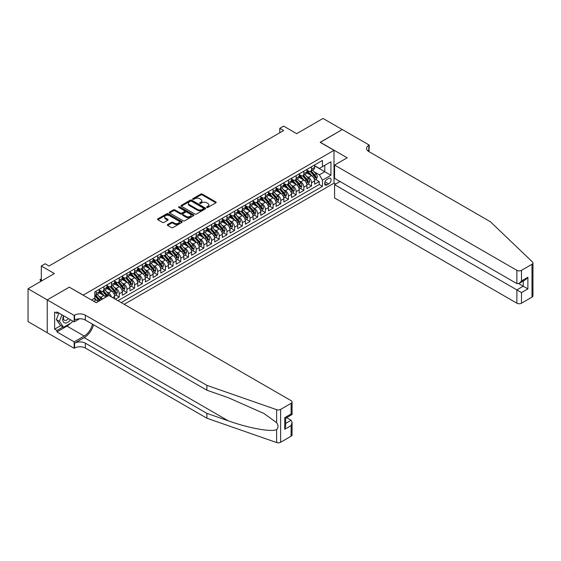 <?xml version="1.0" encoding="UTF-8"?>
<svg xmlns="http://www.w3.org/2000/svg" width="561" height="561" viewBox="0 0 561 561"><rect width="100%" height="100%" fill="white"/><g stroke="black" fill="none" stroke-linecap="round" stroke-linejoin="round"><path stroke-width="0.84" d="M206.799 207.444A0.75 0.435 0 0 0 207.85 207.444L215.873 202.809A1.066 0.617 0 0 0 216.188 202.374A1.066 0.617 0 0 0 215.873 201.939L202.283 194.092A1.066 0.617 0 0 0 200.775 194.092L192.753 198.72A0.75 0.435 0 0 0 193.811 199.33L194.849 198.734A3.415 1.971 0 0 1 199.681 198.734L200.81 199.386A3.415 1.971 0 0 1 201.813 200.782A3.415 1.971 0 0 1 200.81 202.177L199.772 202.773A0.75 0.435 0 0 0 200.831 203.384L201.869 202.787A3.415 1.971 0 0 1 206.7 202.787L207.836 203.44A3.415 1.971 0 0 1 208.832 204.835A3.415 1.971 0 0 1 207.836 206.231L206.799 206.834A0.75 0.435 0 0 0 206.799 207.444L206.799 206.834M167.627 224.519A1.066 0.617 0 0 0 167.318 224.954A1.066 0.617 0 0 0 167.627 225.389L171.442 227.591A1.066 0.617 0 0 0 172.949 227.591L181.862 222.451A1.066 0.617 0 0 0 182.178 222.009A1.066 0.617 0 0 0 181.862 221.574L168.272 213.727A1.066 0.617 0 0 0 166.764 213.727L157.851 218.874A1.066 0.617 0 0 0 157.536 219.309A1.066 0.617 0 0 0 157.851 219.744L162.459 222.401A1.066 0.617 0 0 0 163.966 222.401L167.781 220.2A1.066 0.617 0 0 0 168.09 219.765A1.066 0.617 0 0 0 167.781 219.33L165.495 218.012A2.854 1.648 0 0 1 164.661 216.848A2.854 1.648 0 0 1 166.421 215.319A2.854 1.648 0 0 1 169.534 215.676L178.482 220.845A2.854 1.648 0 0 1 179.317 222.009A2.854 1.648 0 0 1 177.556 223.537A2.854 1.648 0 0 1 174.443 223.18L172.949 222.317A1.066 0.617 0 0 0 171.442 222.317L167.627 224.519L167.627 225.389L171.442 223.208L171.442 222.317M69.396 287.232L83.238 295.093L333.998 150.32L320.156 142.326L342.273 129.556L323.038 118.455L296.692 133.665L283.621 126.113L279.771 128.336L283.621 130.552L49.01 266.005L45.168 263.782L41.318 266.005L41.318 281.103M69.396 287.099L47.278 299.869L28.05 288.761L54.396 273.551L41.318 266.005M194.926 214.036A1.066 0.617 0 0 0 196.434 214.036L205.34 208.888A1.066 0.617 0 0 0 205.656 208.454A1.066 0.617 0 0 0 205.34 208.019L191.75 200.172A1.066 0.617 0 0 0 190.242 200.172L181.336 205.319A1.066 0.617 0 0 0 181.021 205.754A1.066 0.617 0 0 0 181.336 206.189L194.926 214.036M179.029 207.605A0.75 0.435 0 0 1 179.786 207.71L179.786 206.82L193.601 214.8A1.066 0.617 0 0 1 193.917 215.235A1.066 0.617 0 0 1 193.601 215.669L184.695 220.81A1.066 0.617 0 0 1 183.181 220.81L169.59 212.963L173.405 210.782L173.405 209.891L169.59 212.093A1.066 0.617 0 0 0 169.282 212.528A1.066 0.617 0 0 0 169.59 212.963L169.59 212.093M173.405 210.782A1.066 0.617 0 0 1 174.913 210.782L174.913 209.891A1.066 0.617 0 0 0 173.405 209.891M174.913 209.891L180.425 213.075A1.066 0.617 0 0 0 181.939 213.075L184.464 211.616A1.066 0.617 0 0 0 184.779 211.181A1.066 0.617 0 0 0 184.464 210.74L178.728 207.43A0.75 0.435 0 0 1 179.786 206.82M47.243 332.708L28.05 321.628L28.05 288.761M115.391 299.223L119.241 297L115.741 294.981M114.234 287.316L116.162 288.431A4.355 2.51 60 0 1 119.241 293.761L122.319 291.986L122.319 295.226L126.933 292.562L123.434 290.542M121.926 282.877L123.855 283.992A4.355 2.51 60 0 1 126.933 289.322L130.005 287.541L130.005 290.787L134.626 288.123L131.127 286.103M129.612 278.431L131.547 279.546A4.355 2.51 60 0 1 134.626 284.876L137.697 283.102L137.697 286.341L142.319 283.677L138.812 281.657M137.305 273.992L139.24 275.107A4.355 2.51 60 0 1 142.319 280.437L145.39 278.663L145.39 281.903L150.004 279.238L146.505 277.218M144.997 269.553L146.933 270.668A4.355 2.51 60 0 1 150.004 275.998L153.083 274.217L153.083 277.464L157.697 274.799L154.198 272.779M152.69 265.115L154.626 266.23A4.355 2.51 60 0 1 157.697 271.559L160.776 269.778L160.776 273.025L165.39 270.36L161.891 268.333M160.383 260.669L162.311 261.784A4.355 2.51 60 0 1 165.39 267.113L168.468 265.339L168.468 268.579L173.083 265.914L169.583 263.894M168.076 256.23L170.004 257.345A4.355 2.51 60 0 1 173.083 262.674L176.161 260.9L176.161 264.14L180.775 261.475L177.276 259.455M175.768 251.791L177.697 252.906A4.355 2.51 60 0 1 180.775 258.235L183.854 256.454L183.854 259.701L188.468 257.036L184.969 255.017M183.461 247.345L185.389 248.46A4.355 2.51 60 0 1 188.468 253.789L191.546 252.015L191.546 255.255L196.161 252.59L192.661 250.571M191.154 242.906L193.082 244.021A4.355 2.51 60 0 1 196.161 249.35L199.239 247.576L199.239 250.816L203.853 248.151L200.354 246.132M198.846 238.467L200.775 239.582A4.355 2.51 60 0 1 203.853 244.912L206.932 243.13L206.932 246.377L211.546 243.712L208.047 241.693M206.532 234.028L208.468 235.143A4.355 2.51 60 0 1 211.546 240.466L214.618 238.691L214.618 241.931L219.239 239.267L215.733 237.247M214.225 229.582L216.16 230.697A4.355 2.51 60 0 1 219.239 236.027L222.31 234.253L222.31 237.492L226.925 234.828L223.425 232.808M221.918 225.143L223.853 226.258A4.355 2.51 60 0 1 226.925 231.588L230.003 229.814L230.003 233.053L234.617 230.389L231.118 228.369M229.61 220.704L231.546 221.819A4.355 2.51 60 0 1 234.617 227.149L237.696 225.368L237.696 228.615L242.31 225.95L238.811 223.923M237.303 216.258L239.238 217.373A4.355 2.51 60 0 1 242.31 222.703L245.388 220.929L245.388 224.169L250.003 221.504L246.503 219.484M244.996 211.82L246.924 212.935A4.355 2.51 60 0 1 250.003 218.264L253.081 216.49L253.081 219.73L257.695 217.065L254.196 215.045M252.688 207.381L254.617 208.496A4.355 2.51 60 0 1 257.695 213.825L260.774 212.044L260.774 215.291L265.388 212.626L261.889 210.606M260.381 202.935L262.31 204.05A4.355 2.51 60 0 1 265.388 209.379L268.467 207.605L268.467 210.845L273.081 208.18L269.582 206.16M268.074 198.496L270.002 199.611A4.355 2.51 60 0 1 273.081 204.94L276.159 203.166L276.159 206.406L280.773 203.741L277.274 201.722M275.767 194.057L277.695 195.172A4.355 2.51 60 0 1 280.773 200.501L283.852 198.727L283.852 201.967L288.466 199.302L284.967 197.283M283.459 189.618L285.388 190.733A4.355 2.51 60 0 1 288.466 196.062L291.538 194.281L291.538 197.528L296.159 194.863L292.66 192.837M291.145 185.172L293.08 186.287A4.355 2.51 60 0 1 296.159 191.617L299.23 189.842L299.23 193.082L303.852 190.417L300.345 188.398M298.838 180.733L300.773 181.848A4.355 2.51 60 0 1 303.852 187.178L306.923 185.403L306.923 188.643L311.537 185.979L311.537 182.739A4.355 2.51 -120 0 0 308.466 177.409L306.53 176.294M308.038 183.959L311.537 185.979M97.965 301.692A4.355 2.51 -120 0 0 96.162 299.981L93.855 298.648M105.657 297.253A4.355 2.51 -120 0 0 103.855 295.535L99.101 292.793M102.579 299.027A4.355 2.51 60 0 0 100.777 297.316L98.848 296.201M114.626 298.782L114.626 296.425A4.355 2.51 -120 0 0 111.548 291.096L106.793 288.347M111.366 296.895A4.355 2.51 60 0 0 108.469 292.87L106.541 291.755M122.319 291.986A4.355 2.51 -120 0 0 119.241 286.657L114.479 283.908M130.005 287.541A4.355 2.51 -120 0 0 126.933 282.211L122.172 279.469M137.697 283.102A4.355 2.51 -120 0 0 134.626 277.772L129.864 275.023M145.39 278.663A4.355 2.51 -120 0 0 142.319 273.333L137.557 270.584M153.083 274.217A4.355 2.51 -120 0 0 150.004 268.894L145.25 266.145M160.776 269.778A4.355 2.51 -120 0 0 157.697 264.448L152.943 261.707M168.468 265.339A4.355 2.51 -120 0 0 165.39 260.009L160.635 257.261M176.161 260.9A4.355 2.51 -120 0 0 173.083 255.571L168.328 252.822M183.854 256.454A4.355 2.51 -120 0 0 180.775 251.125L176.021 248.383M191.546 252.015A4.355 2.51 -120 0 0 188.468 246.686L183.713 243.937M199.239 247.576A4.355 2.51 -120 0 0 196.161 242.247L191.399 239.498M206.932 243.13A4.355 2.51 -120 0 0 203.853 237.801L199.092 235.059M214.618 238.691A4.355 2.51 -120 0 0 211.546 233.362L206.785 230.62M222.31 234.253A4.355 2.51 -120 0 0 219.239 228.923L214.477 226.174M230.003 229.814A4.355 2.51 -120 0 0 226.925 224.484L222.17 221.735M237.696 225.368A4.355 2.51 -120 0 0 234.617 220.038L229.863 217.296M245.388 220.929A4.355 2.51 -120 0 0 242.31 215.599L237.555 212.85M253.081 216.49A4.355 2.51 -120 0 0 250.003 211.16L245.248 208.412M260.774 212.044A4.355 2.51 -120 0 0 257.695 206.714L252.941 203.973M268.467 207.605A4.355 2.51 -120 0 0 265.388 202.276L260.634 199.534M276.159 203.166A4.355 2.51 -120 0 0 273.081 197.837L268.326 195.088M283.852 198.727A4.355 2.51 -120 0 0 280.773 193.398L276.012 190.649M291.538 194.281A4.355 2.51 -120 0 0 288.466 188.952L283.705 186.21M299.23 189.842A4.355 2.51 -120 0 0 296.159 184.513L291.397 181.764M306.923 185.403A4.355 2.51 -120 0 0 303.852 180.074L299.09 177.325M328.697 178.426L327 179.408A3.373 1.949 120 0 0 324.798 182.374A3.373 1.949 120 0 0 325.317 185.081A3.373 1.949 120 0 0 327 184.913L328.697 183.938A3.373 1.949 120 0 0 330.899 180.965A3.373 1.949 120 0 0 330.38 178.265A3.373 1.949 120 0 0 328.697 178.426M124.198 304.307L333.998 183.181L333.998 150.32M121.204 302.575L322.463 186.378L322.463 180.158L319.384 174.829L314.223 171.848M91.506 300.002L94.781 298.115L94.781 291.895L322.463 160.446L322.463 166.659L330.927 161.778L330.927 175.277L322.463 180.158M99.241 290.03L100.777 290.921A4.355 2.51 60 0 0 102.951 291.131L106.029 289.357A4.355 2.51 -120 0 0 106.934 287.365L106.934 284.876M106.934 285.591L108.469 286.475A4.355 2.51 60 0 0 110.643 286.692L113.722 284.918A4.355 2.51 -120 0 0 114.626 282.926L114.626 280.437M114.626 281.145L116.162 282.036A4.355 2.51 60 0 0 118.336 282.253L121.414 280.472A4.355 2.51 -120 0 0 122.319 278.48L122.319 275.998M122.319 276.706L123.855 277.597A4.355 2.51 60 0 0 126.029 277.814L129.107 276.033A4.355 2.51 -120 0 0 130.005 274.041L130.005 271.552M130.005 272.267L131.547 273.151A4.355 2.51 60 0 0 133.721 273.368L136.8 271.594A4.355 2.51 -120 0 0 137.697 269.603L137.697 267.113M137.697 267.828L139.24 268.712A4.355 2.51 60 0 0 141.414 268.929L144.493 267.155A4.355 2.51 -120 0 0 145.39 265.164L145.39 262.674M145.39 263.382L146.933 264.273A4.355 2.51 60 0 0 149.107 264.49L152.185 262.709A4.355 2.51 -120 0 0 153.083 260.718L153.083 258.235M153.083 258.944L154.626 259.834A4.355 2.51 60 0 0 156.799 260.045L159.878 258.27A4.355 2.51 -120 0 0 160.776 256.279L160.776 253.789M160.776 254.505L162.311 255.388A4.355 2.51 60 0 0 164.492 255.606L167.564 253.831A4.355 2.51 -120 0 0 168.468 251.84L168.468 249.35M168.468 250.059L170.004 250.949A4.355 2.51 60 0 0 172.185 251.167L175.256 249.386A4.355 2.51 -120 0 0 176.161 247.394L176.161 244.912M176.161 245.62L177.697 246.51A4.355 2.51 60 0 0 179.878 246.721L182.949 244.947A4.355 2.51 -120 0 0 183.854 242.955L183.854 240.466M183.854 241.181L185.389 242.064A4.355 2.51 60 0 0 187.563 242.282L190.642 240.508A4.355 2.51 -120 0 0 191.546 238.516L191.546 236.027M191.546 236.735L193.082 237.626A4.355 2.51 60 0 0 195.256 237.843L198.335 236.069A4.355 2.51 -120 0 0 199.239 234.077L199.239 231.588M199.239 232.296L200.775 233.187A4.355 2.51 60 0 0 202.949 233.404L206.027 231.623A4.355 2.51 -120 0 0 206.932 229.631L206.932 227.149M206.932 227.857L208.468 228.748A4.355 2.51 60 0 0 210.641 228.958L213.72 227.184A4.355 2.51 -120 0 0 214.618 225.192L214.618 222.703M214.618 223.418L216.16 224.302A4.355 2.51 60 0 0 218.334 224.519L221.413 222.745A4.355 2.51 -120 0 0 222.31 220.754L222.31 218.264M222.31 218.972L223.853 219.863A4.355 2.51 60 0 0 226.027 220.08L229.105 218.299A4.355 2.51 -120 0 0 230.003 216.308L230.003 213.825M230.003 214.533L231.546 215.424A4.355 2.51 60 0 0 233.72 215.634L236.798 213.86A4.355 2.51 -120 0 0 237.696 211.869L237.696 209.379M237.696 210.095L239.238 210.978A4.355 2.51 60 0 0 241.412 211.195L244.491 209.421A4.355 2.51 -120 0 0 245.388 207.43L245.388 204.94M245.388 205.649L246.924 206.539A4.355 2.51 60 0 0 249.105 206.757L252.177 204.982A4.355 2.51 -120 0 0 253.081 202.984L253.081 200.501M253.081 201.21L254.617 202.1A4.355 2.51 60 0 0 256.798 202.318L259.869 200.536A4.355 2.51 -120 0 0 260.774 198.545L260.774 196.062M260.774 196.771L262.31 197.661A4.355 2.51 60 0 0 264.483 197.872L267.562 196.098A4.355 2.51 -120 0 0 268.467 194.106L268.467 191.617M268.467 192.332L270.002 193.215A4.355 2.51 60 0 0 272.176 193.433L275.255 191.659A4.355 2.51 -120 0 0 276.159 189.667L276.159 187.178M276.159 187.886L277.695 188.776A4.355 2.51 60 0 0 279.869 188.994L282.947 187.213A4.355 2.51 -120 0 0 283.852 185.221L283.852 182.739M283.852 183.447L285.388 184.338A4.355 2.51 60 0 0 287.562 184.548L290.64 182.774A4.355 2.51 -120 0 0 291.538 180.782L291.538 178.293M291.538 179.008L293.08 179.892A4.355 2.51 60 0 0 295.254 180.109L298.333 178.335A4.355 2.51 -120 0 0 299.23 176.343L299.23 173.854M299.23 174.562L300.773 175.453A4.355 2.51 60 0 0 302.947 175.67L306.026 173.889A4.355 2.51 -120 0 0 306.923 171.897L306.923 169.415M117.971 300.71L319.23 184.513L319.23 181.54L314.616 184.204L314.616 180.958A4.355 2.51 -120 0 0 311.537 175.628L306.783 172.886M306.923 170.123L308.466 171.014A4.355 2.51 -120 0 0 310.64 171.231A4.355 2.51 -120 0 0 311.537 169.233L311.537 166.75M310.64 171.231L313.718 169.45A4.355 2.51 -120 0 0 314.616 167.459L314.616 164.969M96.162 291.096L96.162 293.585A4.355 2.51 60 0 1 95.265 295.577A4.355 2.51 60 0 1 94.781 295.752M95.265 295.577L98.336 293.796A4.355 2.51 -120 0 0 99.241 291.804L99.241 289.322M103.855 286.657L103.855 289.139A4.355 2.51 60 0 1 102.951 291.131M111.548 282.211L111.548 284.7A4.355 2.51 60 0 1 110.643 286.692M119.241 277.772L119.241 280.262A4.355 2.51 60 0 1 118.336 282.253M126.933 273.333L126.933 275.816A4.355 2.51 60 0 1 126.029 277.814M134.626 268.894L134.626 271.377A4.355 2.51 60 0 1 133.721 273.368M142.319 264.448L142.319 266.938A4.355 2.51 60 0 1 141.414 268.929M150.004 260.009L150.004 262.499A4.355 2.51 60 0 1 149.107 264.49M157.697 255.571L157.697 258.053A4.355 2.51 60 0 1 156.799 260.045M165.39 251.125L165.39 253.614A4.355 2.51 60 0 1 164.492 255.606M173.083 246.686L173.083 249.175A4.355 2.51 60 0 1 172.185 251.167M180.775 242.247L180.775 244.729A4.355 2.51 60 0 1 179.878 246.721M188.468 237.801L188.468 240.29A4.355 2.51 60 0 1 187.563 242.282M196.161 233.362L196.161 235.851A4.355 2.51 60 0 1 195.256 237.843M203.853 228.923L203.853 231.413A4.355 2.51 60 0 1 202.949 233.404M211.546 224.484L211.546 226.967A4.355 2.51 60 0 1 210.641 228.958M219.239 220.038L219.239 222.528A4.355 2.51 60 0 1 218.334 224.519M226.925 215.599L226.925 218.089A4.355 2.51 60 0 1 226.027 220.08M234.617 211.16L234.617 213.643A4.355 2.51 60 0 1 233.72 215.634M242.31 206.714L242.31 209.204A4.355 2.51 60 0 1 241.412 211.195M250.003 202.276L250.003 204.765A4.355 2.51 60 0 1 249.105 206.757M257.695 197.837L257.695 200.319A4.355 2.51 60 0 1 256.798 202.318M265.388 193.398L265.388 195.88A4.355 2.51 60 0 1 264.483 197.872M273.081 188.952L273.081 191.441A4.355 2.51 60 0 1 272.176 193.433M280.773 184.513L280.773 187.002A4.355 2.51 60 0 1 279.869 188.994M288.466 180.074L288.466 182.556A4.355 2.51 60 0 1 287.562 184.548M296.159 175.628L296.159 178.118A4.355 2.51 60 0 1 295.254 180.109M303.852 171.189L303.852 173.679A4.355 2.51 60 0 1 302.947 175.67M303.852 187.178L303.852 190.417M296.159 191.617L296.159 194.863M288.466 196.062L288.466 199.302M280.773 200.501L280.773 203.741M273.081 204.94L273.081 208.18M265.388 209.379L265.388 212.626M257.695 213.825L257.695 217.065M250.003 218.264L250.003 221.504M242.31 222.703L242.31 225.95M234.617 227.149L234.617 230.389M226.925 231.588L226.925 234.828M219.239 236.027L219.239 239.267M211.546 240.466L211.546 243.712M203.853 244.912L203.853 248.151M196.161 249.35L196.161 252.59M188.468 253.789L188.468 257.036M180.775 258.235L180.775 261.475M173.083 262.674L173.083 265.914M165.39 267.113L165.39 270.36M157.697 271.559L157.697 274.799M150.004 275.998L150.004 279.238M142.319 280.437L142.319 283.677M134.626 284.876L134.626 288.123M126.933 289.322L126.933 292.562M119.241 293.761L119.241 297M319.384 174.829L324.77 171.722L324.77 165.327L330.927 161.778M314.616 165.86L330.927 175.277M314.616 165.684L319.384 168.433L322.463 166.659M279.771 128.336L279.771 132.775M315.731 179.52L319.23 181.54M319.23 184.513L322.463 186.378M207.093 207.549L207.836 207.121A3.415 1.971 0 0 0 208.832 205.726L208.832 204.835M201.813 200.782L201.813 201.672A3.415 1.971 0 0 1 200.81 203.068L200.074 203.496M215.859 202.816L202.283 194.983A1.066 0.617 0 0 0 200.775 194.983L193.054 199.435M205.34 208.019L205.34 208.888L191.75 201.062A1.066 0.617 0 0 0 190.242 201.062L181.35 206.196L181.336 205.319M203.454 208.762A0.75 0.435 0 0 0 203.454 208.152L191.525 201.259A0.75 0.435 0 0 0 190.467 201.259L189.373 201.897A3.415 1.971 0 0 0 188.37 203.285A3.415 1.971 0 0 0 189.373 204.681L197.528 209.393A3.415 1.971 0 0 0 202.36 209.393L203.454 208.762L203.454 209.646A0.75 0.435 0 0 0 203.671 209.344L203.671 208.454M188.37 203.285L188.37 204.176A3.415 1.971 0 0 0 189.373 205.571L189.373 204.681M203.454 209.646L202.36 210.277A3.415 1.971 0 0 1 197.528 210.277L189.373 205.571M174.913 210.782L180.425 213.965A1.066 0.617 0 0 0 181.939 213.965L184.464 212.5A1.066 0.617 0 0 0 184.779 212.065L184.779 211.181M179.786 207.71L193.587 215.676M186.147 216.378A2.854 1.648 0 0 0 189.26 216.735A2.854 1.648 0 0 0 191.02 215.214A2.854 1.648 0 0 0 190.186 214.043L187.03 212.226A1.066 0.617 0 0 0 185.523 212.226L182.991 213.685A1.066 0.617 0 0 0 182.683 214.12A1.066 0.617 0 0 0 182.991 214.554L186.147 216.378L186.147 217.268A2.854 1.648 0 0 0 189.26 217.626A2.854 1.648 0 0 0 191.02 216.097L191.02 215.214M182.683 214.12L182.683 215.01A1.066 0.617 0 0 0 182.991 215.445L182.991 214.554M186.147 217.268L182.991 215.445M179.317 222.009L179.317 222.899A2.854 1.648 0 0 1 177.556 224.421A2.854 1.648 0 0 1 174.443 224.063L172.949 223.208A1.066 0.617 0 0 0 171.442 223.208M164.661 216.848L164.661 217.731A2.854 1.648 0 0 0 165.495 218.902L165.495 218.012M167.767 220.214L165.495 218.902M181.848 222.458L168.272 214.618A1.066 0.617 0 0 0 166.764 214.618L157.865 219.751L157.851 218.874M314.553 180.2L316.537 179.05L317.309 176.827A2.882 1.662 -120 0 0 316.187 174.12L312.673 170.053M311.965 175.916L307.8 171.084A8.324 4.804 -120 0 0 306.923 170.172M309.679 174.555L307.351 171.862A6.907 3.99 -120 0 0 306.923 171.393M310.247 171.386L313.802 175.502A2.882 1.662 60 0 1 314.826 177.486L315.752 176.953A2.882 1.662 -120 0 0 314.728 174.969L311.208 170.895M310.457 171.315L314.279 175.74A1.466 0.849 60 0 1 314.644 176.315L315.752 176.953M63.582 315.759A7.069 4.081 120 0 0 65.244 323.01A7.069 4.081 120 0 0 70.518 319.763M63.821 315.899A4.839 2.798 120 0 0 64.41 320.233A4.839 2.798 120 0 0 65.118 320.45A4.839 2.798 120 0 0 68.456 318.578M72.502 320.913L71.892 322.47L63.589 327.266L60.511 325.492L56.359 319.581L58.891 313.052M63.589 327.266L59.438 321.362L61.969 314.833M56.359 319.581L59.438 321.362M340.036 181.519L334.58 184.667L334.58 197.949L516.877 303.199L516.877 289.918L523.266 286.236L523.266 281.033M334.58 184.667L521.492 292.583L521.492 303.199L531.996 297.134L531.996 264.273A3.261 1.886 0 0 0 532.95 262.941A3.261 1.886 0 0 0 532.48 261.966L490.342 221.707L368.808 151.54A7.616 4.397 180 0 1 366.578 148.427A7.616 4.397 180 0 1 368.808 145.32L369.229 145.075L342.308 129.535L320.268 142.389M320.268 142.256L347.196 157.802L334.58 165.081L516.877 270.332A3.261 1.886 0 0 0 521.492 270.332L531.996 264.273M369.229 145.075L368.998 151.652M333.998 183.047L335.695 184.022M334.58 165.081L334.58 178.363L516.877 283.614L516.877 270.332M532.95 262.941L532.95 295.801A3.261 1.886 180 0 1 531.996 297.134M521.492 303.199A3.261 1.886 180 0 1 516.877 303.199M367.848 150.86A7.616 4.397 180 0 1 368.808 150.187L368.808 145.32M518.729 283.614L527.88 288.901L521.492 292.583M521.492 270.332L521.492 280.949L519.184 283.382L516.877 283.614M521.492 280.949L527.88 277.26L525.573 279.701L519.184 283.382M291.117 436.206L291.117 425.589L292.071 422.377L292.071 434.873A3.261 1.886 180 0 1 291.117 436.206L280.619 442.264A3.261 1.886 180 0 1 276.622 442.545L206.89 418.218L206.89 413.359L85.356 343.192A7.616 4.397 -0 0 0 74.585 343.192L84.199 337.638A14.172 8.184 120 0 0 93.561 324.791M206.89 413.359L228.271 420.813C248.712 428.183 271.538 432.307 276.622 429.551C278.473 427.657 278.473 425.364 276.622 422.678L264.077 413.555L228.271 397.679L206.89 390.218L85.356 320.05A7.616 4.397 -0 0 0 74.585 320.05L74.585 315.191L74.164 315.429L47.243 299.89L69.276 287.162L96.204 302.709L108.813 295.423L291.117 400.673A3.261 1.886 -0 0 1 292.071 402.006A3.261 1.886 -0 0 1 291.117 403.338L280.619 409.404L280.619 442.264M206.89 418.218L85.356 348.051A7.616 4.397 -0 0 0 74.585 348.051L74.164 348.297L47.243 332.75L47.243 299.89M206.89 390.218L206.89 385.358L85.356 315.191A7.616 4.397 -0 0 0 74.585 315.191M276.622 422.678L276.622 409.684L206.89 385.358M70.363 323.353A12.237 7.069 -60 0 1 66.969 326.116L56.934 331.909L56.934 330.485L63.049 326.958M58.162 312.631L56.934 313.347L54.627 312.014L54.627 329.153L56.934 330.485M56.934 313.347L56.934 311.923L74.164 321.874L74.164 315.429M74.164 348.297L74.164 341.859L84.199 336.06A12.237 7.069 120 0 0 92.488 324.167M56.934 331.909L74.164 341.859M286.615 417.657L291.117 420.259L292.071 422.377M79.536 318.767L74.164 321.874M276.622 409.684A3.261 1.886 -0 0 0 280.619 409.404M54.627 329.153L60.742 325.625M291.117 425.589L284.736 429.277L285.689 426.058L285.689 418.19L292.071 414.509L292.071 402.006M284.736 429.277L284.736 417.643C285.977 418.359 285.977 418.359 284.736 417.643L291.117 413.955C292.365 414.67 292.365 414.677 291.117 413.955L291.117 403.338M306.86 184.639L308.845 183.489L309.616 181.273A2.882 1.662 -120 0 0 308.494 178.566L304.981 174.492M304.272 180.354L300.107 175.53A8.324 4.804 -120 0 0 299.23 174.611M301.986 179.001L299.658 176.301A6.907 3.99 -120 0 0 299.23 175.838M302.554 175.824L306.11 179.941A2.882 1.662 60 0 1 307.14 181.925L308.059 181.392A2.882 1.662 -120 0 0 307.035 179.408L303.515 175.341M302.765 175.761L306.587 180.179A1.466 0.849 60 0 1 306.951 180.754L308.059 181.392M299.167 189.078L301.159 187.935L301.923 185.712A2.882 1.662 -120 0 0 300.801 183.005L297.288 178.938M296.587 184.793L292.414 179.969A8.324 4.804 -120 0 0 291.538 179.05M294.301 183.44L291.965 180.74A6.907 3.99 -120 0 0 291.538 180.277M294.862 180.263L298.417 184.38A2.882 1.662 60 0 1 299.448 186.364L300.366 185.831A2.882 1.662 -120 0 0 299.343 183.847L295.829 179.779M295.072 180.2L298.894 184.618A1.466 0.849 60 0 1 299.258 185.193L300.366 185.831M291.475 193.524L293.466 192.374L294.23 190.151A2.882 1.662 -120 0 0 293.108 187.444L289.595 183.377M288.894 189.232L284.722 184.408A8.324 4.804 -120 0 0 283.852 183.496M286.608 187.879L284.273 185.179A6.907 3.99 -120 0 0 283.852 184.716M287.169 184.709L290.724 188.826A2.882 1.662 60 0 1 291.755 190.81L292.674 190.277A2.882 1.662 -120 0 0 291.65 188.293L288.137 184.218M287.379 184.639L291.201 189.064A1.466 0.849 60 0 1 291.573 189.639L292.674 190.277M283.782 197.963L285.773 196.813L286.538 194.597A2.882 1.662 -120 0 0 285.416 191.89L281.903 187.816M281.201 193.678L277.029 188.854A8.324 4.804 -120 0 0 276.159 187.935M278.915 192.325L276.58 189.625A6.907 3.99 -120 0 0 276.159 189.162M279.476 189.148L283.032 193.265A2.882 1.662 60 0 1 284.062 195.249L284.981 194.716A2.882 1.662 -120 0 0 283.957 192.732L280.444 188.664M279.687 189.078L283.508 193.503A1.466 0.849 60 0 1 283.88 194.078L284.981 194.716M276.089 202.402L278.081 201.259L278.852 199.036A2.882 1.662 -120 0 0 277.723 196.329L274.21 192.262M273.509 198.117L269.336 193.293A8.324 4.804 -120 0 0 268.467 192.374M271.222 196.764L268.887 194.064A6.907 3.99 -120 0 0 268.467 193.601M271.783 193.587L275.339 197.703A2.882 1.662 60 0 1 276.37 199.688L277.295 199.155A2.882 1.662 -120 0 0 276.264 197.17L272.751 193.103M271.994 193.524L275.816 197.942A1.466 0.849 60 0 1 276.187 198.517L277.295 199.155M268.403 206.841L270.388 205.698L271.159 203.475A2.882 1.662 -120 0 0 270.037 200.768L266.517 196.701M265.816 202.556L261.65 197.731A8.324 4.804 -120 0 0 260.774 196.82M263.53 201.203L261.202 198.503A6.907 3.99 -120 0 0 260.774 198.04M264.098 198.033L267.646 202.142A2.882 1.662 60 0 1 268.677 204.134L269.603 203.601A2.882 1.662 -120 0 0 268.572 201.609L265.058 197.542M264.301 197.963L268.123 202.388A1.466 0.849 60 0 1 268.495 202.963L269.603 203.601M260.711 211.287L262.695 210.137L263.467 207.914A2.882 1.662 -120 0 0 262.345 205.207L258.824 201.14M258.123 207.002L253.958 202.17A8.324 4.804 -120 0 0 253.081 201.259M255.837 205.642L253.509 202.949A6.907 3.99 -120 0 0 253.081 202.479M256.405 202.472L259.96 206.588A2.882 1.662 60 0 1 260.984 208.573L261.91 208.04A2.882 1.662 -120 0 0 260.879 206.055L257.366 201.988M256.608 202.402L260.43 206.827A1.466 0.849 60 0 1 260.802 207.402L261.91 208.04M253.018 215.726L255.003 214.575L255.774 212.36A2.882 1.662 -120 0 0 254.652 209.653L251.139 205.578M250.43 211.441L246.265 206.616A8.324 4.804 -120 0 0 245.388 205.698M248.144 210.087L245.816 207.388A6.907 3.99 -120 0 0 245.388 206.925M248.712 206.911L252.268 211.027A2.882 1.662 60 0 1 253.292 213.012L254.217 212.479A2.882 1.662 -120 0 0 253.186 210.494L249.673 206.427M248.923 206.848L252.738 211.266A1.466 0.849 60 0 1 253.109 211.841L254.217 212.479M245.325 220.164L247.31 219.021L248.081 216.798A2.882 1.662 -120 0 0 246.959 214.092L243.446 210.024M242.738 215.88L238.572 211.055A8.324 4.804 -120 0 0 237.696 210.144M240.452 214.526L238.123 211.827A6.907 3.99 -120 0 0 237.696 211.364M241.02 211.35L244.575 215.466A2.882 1.662 60 0 1 245.599 217.458L246.524 216.925A2.882 1.662 -120 0 0 245.494 214.933L241.98 210.866M241.23 211.287L245.045 215.705A1.466 0.849 60 0 1 245.416 216.28L246.524 216.925M237.633 224.61L239.617 223.46L240.389 221.237A2.882 1.662 -120 0 0 239.267 218.531L235.753 214.463M235.045 220.319L230.88 215.494A8.324 4.804 -120 0 0 230.003 214.583M232.759 218.965L230.431 216.266A6.907 3.99 -120 0 0 230.003 215.803M233.327 215.796L236.882 219.912A2.882 1.662 60 0 1 237.906 221.897L238.832 221.364A2.882 1.662 -120 0 0 237.808 219.379L234.288 215.305M233.537 215.726L237.352 220.15A1.466 0.849 60 0 1 237.724 220.725L238.832 221.364M229.94 229.049L231.924 227.899L232.696 225.683A2.882 1.662 -120 0 0 231.574 222.976L228.061 218.902M227.352 224.765L223.187 219.94A8.324 4.804 -120 0 0 222.31 219.021M225.066 223.411L222.738 220.711A6.907 3.99 -120 0 0 222.31 220.249M225.634 220.235L229.19 224.351A2.882 1.662 60 0 1 230.22 226.335L231.139 225.803A2.882 1.662 -120 0 0 230.115 223.818L226.595 219.751M225.845 220.164L229.666 224.589A1.466 0.849 60 0 1 230.031 225.164L231.139 225.803M222.247 233.488L224.239 232.345L225.003 230.122A2.882 1.662 -120 0 0 223.881 227.415L220.368 223.348M219.667 229.204L215.494 224.379A8.324 4.804 -120 0 0 214.618 223.46M217.38 227.85L215.045 225.15A6.907 3.99 -120 0 0 214.618 224.688M217.941 224.673L221.497 228.79A2.882 1.662 60 0 1 222.528 230.774L223.446 230.241A2.882 1.662 -120 0 0 222.422 228.257L218.909 224.19M218.152 224.61L221.974 229.028A1.466 0.849 60 0 1 222.338 229.603L223.446 230.241M214.554 237.927L216.546 236.784L217.31 234.561A2.882 1.662 -120 0 0 216.188 231.854L212.675 227.787M211.974 233.642L207.801 228.818A8.324 4.804 -120 0 0 206.932 227.906M209.688 232.289L207.353 229.589A6.907 3.99 -120 0 0 206.932 229.126M210.249 229.119L213.804 233.236A2.882 1.662 60 0 1 214.835 235.22L215.754 234.687A2.882 1.662 -120 0 0 214.73 232.703L211.216 228.629M210.459 229.049L214.281 233.474A1.466 0.849 60 0 1 214.653 234.049L215.754 234.687M206.862 242.373L208.853 241.223L209.618 239A2.882 1.662 -120 0 0 208.496 236.293L204.982 232.226M204.281 238.088L200.109 233.257A8.324 4.804 -120 0 0 199.239 232.345M201.995 236.728L199.66 234.035A6.907 3.99 -120 0 0 199.239 233.565M202.556 233.558L206.111 237.675A2.882 1.662 60 0 1 207.142 239.659L208.061 239.126A2.882 1.662 -120 0 0 207.037 237.142L203.524 233.074M202.766 233.488L206.588 237.913A1.466 0.849 60 0 1 206.96 238.488L208.061 239.126M199.169 246.812L201.161 245.662L201.925 243.446A2.882 1.662 -120 0 0 200.803 240.739L197.29 236.672M196.588 242.527L192.416 237.703A8.324 4.804 -120 0 0 191.546 236.784M194.302 241.174L191.967 238.474A6.907 3.99 -120 0 0 191.546 238.011M194.863 237.997L198.419 242.114A2.882 1.662 60 0 1 199.45 244.098L200.375 243.565A2.882 1.662 -120 0 0 199.344 241.581L195.831 237.513M195.074 237.934L198.896 242.352A1.466 0.849 60 0 1 199.267 242.927L200.375 243.565M191.476 251.251L193.468 250.108L194.239 247.885A2.882 1.662 -120 0 0 193.11 245.178L189.597 241.111M188.896 246.966L184.73 242.142A8.324 4.804 -120 0 0 183.854 241.23M186.61 245.613L184.274 242.913A6.907 3.99 -120 0 0 183.854 242.45M187.178 242.436L190.726 246.552A2.882 1.662 60 0 1 191.757 248.544L192.682 248.011A2.882 1.662 -120 0 0 191.652 246.02L188.138 241.952M187.381 242.373L191.203 246.798A1.466 0.849 60 0 1 191.574 247.366L192.682 248.011M183.791 255.697L185.775 254.547L186.547 252.324A2.882 1.662 -120 0 0 185.425 249.617L181.904 245.55M181.203 251.405L177.038 246.581A8.324 4.804 -120 0 0 176.161 245.669M178.917 250.052L176.589 247.352A6.907 3.99 -120 0 0 176.161 246.889M179.485 246.882L183.04 250.998A2.882 1.662 60 0 1 184.064 252.983L184.99 252.45A2.882 1.662 -120 0 0 183.959 250.465L180.446 246.391M179.688 246.812L183.51 251.237A1.466 0.849 60 0 1 183.882 251.812L184.99 252.45M176.098 260.136L178.082 258.986L178.854 256.77A2.882 1.662 -120 0 0 177.732 254.063L174.219 249.989M173.51 255.851L169.345 251.026A8.324 4.804 -120 0 0 168.468 250.108M171.224 254.498L168.896 251.798A6.907 3.99 -120 0 0 168.468 251.335M171.792 251.321L175.348 255.437A2.882 1.662 60 0 1 176.371 257.422L177.297 256.889A2.882 1.662 -120 0 0 176.266 254.904L172.753 250.837M172.003 251.251L175.817 255.676A1.466 0.849 60 0 1 176.189 256.251L177.297 256.889M168.405 264.575L170.39 263.432L171.161 261.209A2.882 1.662 -120 0 0 170.039 258.502L166.526 254.435M165.818 260.29L161.652 255.465A8.324 4.804 -120 0 0 160.776 254.547M163.531 258.937L161.203 256.237A6.907 3.99 -120 0 0 160.776 255.774M164.1 255.76L167.655 259.876A2.882 1.662 60 0 1 168.679 261.861L169.604 261.328A2.882 1.662 -120 0 0 168.573 259.343L165.06 255.276M164.31 255.697L168.125 260.115A1.466 0.849 60 0 1 168.496 260.69L169.604 261.328M160.712 269.021L162.697 267.87L163.468 265.648A2.882 1.662 -120 0 0 162.346 262.941L158.833 258.873M158.125 264.729L153.959 259.904A8.324 4.804 -120 0 0 153.083 258.993M155.839 263.375L153.511 260.676A6.907 3.99 -120 0 0 153.083 260.213M156.407 260.206L159.962 264.322A2.882 1.662 60 0 1 160.986 266.307L161.912 265.774A2.882 1.662 -120 0 0 160.881 263.789L157.368 259.715M156.617 260.136L160.432 264.561A1.466 0.849 60 0 1 160.804 265.136L161.912 265.774M153.02 273.459L155.004 272.309L155.776 270.093A2.882 1.662 -120 0 0 154.654 267.387L151.14 263.312M150.432 269.175L146.267 264.343A8.324 4.804 -120 0 0 145.39 263.432M148.146 267.821L145.818 265.122A6.907 3.99 -120 0 0 145.39 264.652M148.714 264.645L152.269 268.761A2.882 1.662 60 0 1 153.293 270.746L154.219 270.213A2.882 1.662 -120 0 0 153.195 268.228L149.675 264.161M148.924 264.575L152.746 269A1.466 0.849 60 0 1 153.111 269.575L154.219 270.213M145.327 277.898L147.319 276.748L148.083 274.532A2.882 1.662 -120 0 0 146.961 271.826L143.448 267.758M142.739 273.614L138.574 268.789A8.324 4.804 -120 0 0 137.697 267.87M140.46 272.26L138.125 269.56A6.907 3.99 -120 0 0 137.697 269.098M141.021 269.084L144.577 273.2A2.882 1.662 60 0 1 145.608 275.185L146.526 274.652A2.882 1.662 -120 0 0 145.502 272.667L141.982 268.6M141.232 269.021L145.054 273.438A1.466 0.849 60 0 1 145.418 274.013L146.526 274.652M137.634 282.337L139.626 281.194L140.39 278.971A2.882 1.662 -120 0 0 139.268 276.264L135.755 272.197M135.054 278.053L130.881 273.228A8.324 4.804 -120 0 0 130.005 272.316M132.768 276.699L130.433 273.999A6.907 3.99 -120 0 0 130.005 273.537M133.329 273.53L136.884 277.639A2.882 1.662 60 0 1 137.915 279.63L138.833 279.098A2.882 1.662 -120 0 0 137.81 277.106L134.296 273.039M133.539 273.459L137.361 277.884A1.466 0.849 60 0 1 137.726 278.452L138.833 279.098M129.942 286.783L131.933 285.633L132.698 283.41A2.882 1.662 -120 0 0 131.576 280.703L128.062 276.636M127.361 282.499L123.189 277.667A8.324 4.804 -120 0 0 122.319 276.755M125.075 281.138L122.74 278.445A6.907 3.99 -120 0 0 122.319 277.976M125.636 277.968L129.191 282.085A2.882 1.662 60 0 1 130.222 284.069L131.141 283.536A2.882 1.662 -120 0 0 130.117 281.552L126.604 277.478M125.846 277.898L129.668 282.323A1.466 0.849 60 0 1 130.04 282.898L131.141 283.536M122.249 291.222L124.24 290.072L125.005 287.856A2.882 1.662 -120 0 0 123.883 285.149L120.37 281.075M119.668 286.937L115.496 282.113A8.324 4.804 -120 0 0 114.626 281.194M117.382 285.584L115.047 282.884A6.907 3.99 -120 0 0 114.626 282.421M117.943 282.407L121.499 286.524A2.882 1.662 60 0 1 122.529 288.508L123.455 287.975A2.882 1.662 -120 0 0 122.424 285.991L118.911 281.924M118.154 282.344L121.975 286.762A1.466 0.849 60 0 1 122.347 287.337L123.455 287.975M114.556 295.661L116.548 294.518L117.319 292.295A2.882 1.662 -120 0 0 116.19 289.588L112.677 285.521M111.976 291.376L107.803 286.552A8.324 4.804 -120 0 0 106.934 285.633M109.69 290.023L107.354 287.323A6.907 3.99 -120 0 0 106.934 286.86M110.251 286.846L113.806 290.963A2.882 1.662 60 0 1 114.837 292.947L115.762 292.414A2.882 1.662 -120 0 0 114.732 290.43L111.218 286.362M110.461 286.783L114.283 291.201A1.466 0.849 60 0 1 114.654 291.776L115.762 292.414M109.472 295.801A2.882 1.662 -120 0 0 108.504 294.027L104.984 289.96M104.283 295.815L100.117 290.991A8.324 4.804 -120 0 0 99.241 290.079M101.997 294.462L99.669 291.762A6.907 3.99 -120 0 0 99.241 291.299M107.775 296.026A2.882 1.662 -120 0 0 107.039 294.876L103.526 290.801M102.768 291.222L106.59 295.647A1.466 0.849 60 0 1 106.962 296.222L107.2 296.355M102.565 291.292L106.12 295.409A2.882 1.662 60 0 1 106.856 296.559M101.548 299.623A2.882 1.662 -120 0 0 100.812 298.473L97.291 294.399M96.59 300.261L94.753 298.129M94.304 298.908L94.003 298.557M100.082 300.465A2.882 1.662 -120 0 0 99.346 299.315L95.833 295.247M95.075 295.661L98.897 300.086A1.466 0.849 60 0 1 99.269 300.661L99.507 300.801M94.872 295.731L98.427 299.847A2.882 1.662 60 0 1 99.164 300.998M41.318 279.504L40.701 279.862L41.318 280.212M40.013 279.462L40.701 279.862L40.701 281.461L40.013 279.462L41.318 279.034M93.82 301.334L96.162 299.981M100.777 297.316L103.855 295.535M108.469 292.87L111.548 291.096M116.162 288.431L119.241 286.657M123.855 283.992L126.933 282.211M131.547 279.546L134.626 277.772M139.24 275.107L142.319 273.333M146.933 270.668L150.004 268.894M154.626 266.23L157.697 264.448M162.311 261.784L165.39 260.009M170.004 257.345L173.083 255.571M177.697 252.906L180.775 251.125M185.389 248.46L188.468 246.686M193.082 244.021L196.161 242.247M200.775 239.582L203.853 237.801M208.468 235.143L211.546 233.362M216.16 230.697L219.239 228.923M223.853 226.258L226.925 224.484M231.546 221.819L234.617 220.038M239.238 217.373L242.31 215.599M246.924 212.935L250.003 211.16M254.617 208.496L257.695 206.714M262.31 204.05L265.388 202.276M270.002 199.611L273.081 197.837M277.695 195.172L280.773 193.398M285.388 190.733L288.466 188.952M293.08 186.287L296.159 184.513M300.773 181.848L303.852 180.074M308.466 177.409L311.537 175.628M311.537 169.233L314.616 167.459M96.162 293.585L99.241 291.804M103.855 289.139L106.934 287.365M111.548 284.7L114.626 282.926M119.241 280.262L122.319 278.48M126.933 275.816L130.005 274.041M134.626 271.377L137.697 269.603M142.319 266.938L145.39 265.164M150.004 262.499L153.083 260.718M157.697 258.053L160.776 256.279M165.39 253.614L168.468 251.84M173.083 249.175L176.161 247.394M180.775 244.729L183.854 242.955M188.468 240.29L191.546 238.516M196.161 235.851L199.239 234.077M203.853 231.413L206.932 229.631M211.546 226.967L214.618 225.192M219.239 222.528L222.31 220.754M226.925 218.089L230.003 216.308M234.617 213.643L237.696 211.869M242.31 209.204L245.388 207.43M250.003 204.765L253.081 202.984M257.695 200.319L260.774 198.545M265.388 195.88L268.467 194.106M273.081 191.441L276.159 189.667M280.773 187.002L283.852 185.221M288.466 182.556L291.538 180.782M296.159 178.118L299.23 176.343M303.852 173.679L306.923 171.897M311.537 182.739L314.616 180.958M112.586 297.603L114.626 296.425M325.001 181.806L328.697 183.938M324.616 183.538L327 184.913M207.836 207.121L207.836 206.231M199.772 203.384L199.772 202.773M200.81 203.068L200.81 202.177M192.753 199.33L192.753 198.72M200.775 194.983L200.775 194.092M202.283 194.983L202.283 194.092M215.873 202.809L215.873 201.939M190.242 201.062L190.242 200.172M191.75 201.062L191.75 200.172M197.528 210.277L197.528 209.393M202.36 210.277L202.36 209.393M180.425 213.965L180.425 213.075M181.939 213.965L181.939 213.075M184.464 212.5L184.464 211.616M193.601 215.669L193.601 214.8M172.949 223.208L172.949 222.317M174.443 224.063L174.443 223.18M167.781 220.2L167.781 219.33M166.764 214.618L166.764 213.727M168.272 214.618L168.272 213.727M181.862 222.451L181.862 221.574M314.111 178.721L317.288 176.883M307.8 171.084L308.192 170.86M314.728 174.969L316.187 174.12M312.428 176.294L313.802 175.502M527.88 277.26L527.88 288.901M228.271 420.813L84.199 337.638M85.356 320.05L85.356 315.191M85.356 343.192L85.356 348.051M276.622 442.545L276.622 429.551M74.585 343.192L74.585 348.051M66.969 326.116L84.199 336.06M285.689 423.394L291.117 420.259M306.418 183.159L309.595 181.329M300.107 175.53L300.507 175.298M307.035 179.408L308.494 178.566M304.735 180.733L306.11 179.941M298.725 187.598L301.909 185.768M292.414 179.969L292.814 179.737M299.343 183.847L300.801 183.005M297.042 185.172L298.417 184.38M291.04 192.044L294.216 190.207M284.722 184.408L285.121 184.183M291.65 188.293L293.108 187.444M289.35 189.618L290.724 188.826M283.347 196.483L286.524 194.646M277.029 188.854L277.429 188.622M283.957 192.732L285.416 191.89M281.657 194.057L283.032 193.265M275.654 200.922L278.831 199.092M269.336 193.293L269.736 193.061M276.264 197.17L277.723 196.329M273.964 198.496L275.339 197.703M267.962 205.368L271.138 203.531M261.65 197.731L262.043 197.507M268.572 201.609L270.037 200.768M266.272 202.942L267.646 202.142M260.269 209.807L263.446 207.97M253.958 202.17L254.35 201.946M260.879 206.055L262.345 205.207M258.586 207.381L259.96 206.588M252.576 214.246L255.753 212.416M246.265 206.616L246.658 206.385M253.186 210.494L254.652 209.653M250.893 211.82L252.268 211.027M244.884 218.692L248.06 216.855M238.572 211.055L238.965 210.824M245.494 214.933L246.959 214.092M243.201 216.266L244.575 215.466M237.191 223.131L240.367 221.293M230.88 215.494L231.272 215.27M237.808 219.379L239.267 218.531M235.508 220.704L236.882 219.912M229.498 227.57L232.675 225.739M223.187 219.94L223.587 219.709M230.115 223.818L231.574 222.976M227.815 225.143L229.19 224.351M221.805 232.009L224.982 230.178M215.494 224.379L215.894 224.148M222.422 228.257L223.881 227.415M220.122 229.582L221.497 228.79M214.113 236.454L217.296 234.617M207.801 228.818L208.201 228.593M214.73 232.703L216.188 231.854M212.43 234.028L213.804 233.236M206.427 240.893L209.604 239.056M200.109 233.257L200.508 233.032M207.037 237.142L208.496 236.293M204.737 238.467L206.111 237.675M198.734 245.332L201.911 243.502M192.416 237.703L192.816 237.471M199.344 241.581L200.803 240.739M197.044 242.906L198.419 242.114M191.042 249.778L194.218 247.941M184.73 242.142L185.123 241.91M191.652 246.02L193.11 245.178M189.352 247.352L190.726 246.552M183.349 254.217L186.525 252.38M177.038 246.581L177.43 246.356M183.959 250.465L185.425 249.617M181.659 251.791L183.04 250.998M175.656 258.656L178.833 256.826M169.345 251.026L169.738 250.795M176.266 254.904L177.732 254.063M173.973 256.23L175.348 255.437M167.963 263.095L171.14 261.265M161.652 255.465L162.045 255.234M168.573 259.343L170.039 258.502M166.28 260.669L167.655 259.876M160.271 267.541L163.447 265.704M153.959 259.904L154.352 259.68M160.881 263.789L162.346 262.941M158.588 265.115L159.962 264.322M152.578 271.98L155.755 270.143M146.267 264.343L146.666 264.119M153.195 268.228L154.654 267.387M150.895 269.553L152.269 268.761M144.885 276.419L148.062 274.588M138.574 268.789L138.974 268.558M145.502 272.667L146.961 271.826M143.202 273.992L144.577 273.2M137.193 280.865L140.376 279.027M130.881 273.228L131.281 272.997M137.81 277.106L139.268 276.264M135.51 278.438L136.884 277.639M129.507 285.304L132.684 283.466M123.189 277.667L123.588 277.443M130.117 281.552L131.576 280.703M127.817 282.877L129.191 282.085M121.814 289.742L124.991 287.912M115.496 282.113L115.896 281.881M122.424 285.991L123.883 285.149M120.124 287.316L121.499 286.524M114.121 294.188L117.298 292.351M107.803 286.552L108.203 286.32M114.732 290.43L116.19 289.588M112.431 291.762L113.806 290.963M100.117 290.991L100.51 290.766M107.039 294.876L108.504 294.027M104.739 296.201L106.12 295.409M99.346 299.315L100.812 298.473M97.053 300.64L98.427 299.847"/></g></svg>
